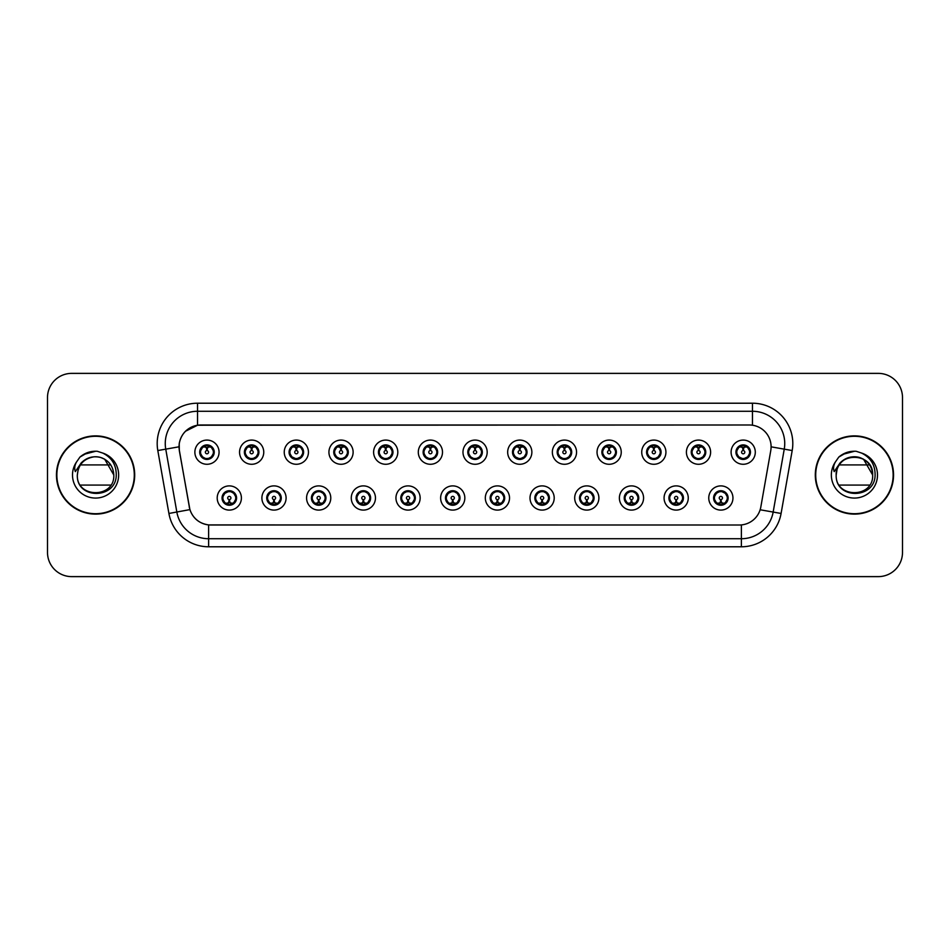 <?xml version="1.0" encoding="UTF-8"?>
<svg xmlns="http://www.w3.org/2000/svg" width="950" height="950" viewBox="0 0 950 950"><rect width="100%" height="100%" fill="white"/><g stroke="black" fill="none" stroke-linecap="round" stroke-linejoin="round"><path stroke-width="1.43" d="M286.092 497.99A12.101 12.101 0 0 1 273.992 510.091A12.101 12.101 0 0 1 261.891 497.99A12.101 12.101 0 0 1 273.992 485.889A12.101 12.101 0 0 1 286.092 497.99M266.736 497.99A7.256 7.256 0 0 0 273.992 505.246A7.256 7.256 0 0 0 281.259 497.99A7.256 7.256 0 0 0 273.992 490.734A7.256 7.256 0 0 0 266.736 497.99L269.551 502.669A6.448 6.448 0 0 1 269.551 493.311L266.808 497.99M330.778 497.99A12.101 12.101 0 0 1 318.678 510.091A12.101 12.101 0 0 1 306.577 497.99A12.101 12.101 0 0 1 318.678 485.889A12.101 12.101 0 0 1 330.778 497.99M311.422 497.99A7.256 7.256 0 0 0 318.678 505.246A7.256 7.256 0 0 0 325.945 497.99A7.256 7.256 0 0 0 318.678 490.734A7.256 7.256 0 0 0 311.422 497.99L314.236 502.669A6.448 6.448 0 0 1 314.236 493.311L311.493 497.99M375.464 497.99A12.101 12.101 0 0 1 363.363 510.091A12.101 12.101 0 0 1 351.262 497.99A12.101 12.101 0 0 1 363.363 485.889A12.101 12.101 0 0 1 375.464 497.99M356.108 497.99A7.256 7.256 0 0 0 363.363 505.246A7.256 7.256 0 0 0 370.631 497.99A7.256 7.256 0 0 0 363.363 490.734A7.256 7.256 0 0 0 356.108 497.99L358.922 502.669A6.448 6.448 0 0 1 358.922 493.311L356.179 497.99M420.149 497.99A12.101 12.101 0 0 1 408.049 510.091A12.101 12.101 0 0 1 395.948 497.99A12.101 12.101 0 0 1 408.049 485.889A12.101 12.101 0 0 1 420.149 497.99M400.793 497.99A7.256 7.256 0 0 0 408.049 505.246A7.256 7.256 0 0 0 415.316 497.99A7.256 7.256 0 0 0 408.049 490.734A7.256 7.256 0 0 0 400.793 497.99L403.608 502.669A6.448 6.448 0 0 1 403.608 493.311L400.864 497.99M464.835 497.99A12.101 12.101 0 0 1 452.734 510.091A12.101 12.101 0 0 1 440.634 497.99A12.101 12.101 0 0 1 452.734 485.889A12.101 12.101 0 0 1 464.835 497.99M445.479 497.99A7.256 7.256 0 0 0 452.734 505.246A7.256 7.256 0 0 0 460.002 497.99A7.256 7.256 0 0 0 452.734 490.734A7.256 7.256 0 0 0 445.479 497.99L448.293 502.669A6.448 6.448 0 0 1 448.293 493.311L445.55 497.99M509.521 497.99A12.101 12.101 0 0 1 497.42 510.091A12.101 12.101 0 0 1 485.319 497.99A12.101 12.101 0 0 1 497.42 485.889A12.101 12.101 0 0 1 509.521 497.99M490.164 497.99A7.256 7.256 0 0 0 497.42 505.246A7.256 7.256 0 0 0 504.688 497.99A7.256 7.256 0 0 0 497.42 490.734A7.256 7.256 0 0 0 490.164 497.99L492.979 502.669A6.448 6.448 0 0 1 492.979 493.311L490.236 497.99M554.206 497.99A12.101 12.101 0 0 1 542.106 510.091A12.101 12.101 0 0 1 530.005 497.99A12.101 12.101 0 0 1 542.106 485.889A12.101 12.101 0 0 1 554.206 497.99M534.85 497.99A7.256 7.256 0 0 0 542.106 505.246A7.256 7.256 0 0 0 549.373 497.99A7.256 7.256 0 0 0 542.106 490.734A7.256 7.256 0 0 0 534.85 497.99L537.664 502.669A6.448 6.448 0 0 1 537.664 493.311L534.921 497.99M598.892 497.99A12.101 12.101 0 0 1 586.791 510.091A12.101 12.101 0 0 1 574.691 497.99A12.101 12.101 0 0 1 586.791 485.889A12.101 12.101 0 0 1 598.892 497.99M579.536 497.99A7.256 7.256 0 0 0 586.791 505.246A7.256 7.256 0 0 0 594.059 497.99A7.256 7.256 0 0 0 586.791 490.734A7.256 7.256 0 0 0 579.536 497.99L582.35 502.669A6.448 6.448 0 0 1 582.35 493.311L579.607 497.99M643.578 497.99A12.101 12.101 0 0 1 631.477 510.091A12.101 12.101 0 0 1 619.376 497.99A12.101 12.101 0 0 1 631.477 485.889A12.101 12.101 0 0 1 643.578 497.99M624.221 497.99A7.256 7.256 0 0 0 631.477 505.246A7.256 7.256 0 0 0 638.744 497.99A7.256 7.256 0 0 0 631.477 490.734A7.256 7.256 0 0 0 624.221 497.99L627.036 502.669A6.448 6.448 0 0 1 627.036 493.311L624.293 497.99M688.263 497.99A12.101 12.101 0 0 1 676.163 510.091A12.101 12.101 0 0 1 664.074 497.99A12.101 12.101 0 0 1 676.163 485.889A12.101 12.101 0 0 1 688.263 497.99M668.907 497.99A7.256 7.256 0 0 0 676.163 505.246A7.256 7.256 0 0 0 683.43 497.99A7.256 7.256 0 0 0 676.163 490.734A7.256 7.256 0 0 0 668.907 497.99L671.721 502.669A6.448 6.448 0 0 1 671.721 493.311L668.978 497.99M732.949 497.99A12.101 12.101 0 0 1 720.848 510.091A12.101 12.101 0 0 1 708.759 497.99A12.101 12.101 0 0 1 720.848 485.889A12.101 12.101 0 0 1 732.949 497.99M713.592 497.99A7.256 7.256 0 0 0 720.848 505.246A7.256 7.256 0 0 0 728.116 497.99A7.256 7.256 0 0 0 720.848 490.734A7.256 7.256 0 0 0 713.592 497.99L716.407 502.669A6.448 6.448 0 0 1 716.407 493.311L713.664 497.99M241.407 497.99A12.101 12.101 0 0 1 229.306 510.091A12.101 12.101 0 0 1 217.206 497.99A12.101 12.101 0 0 1 229.306 485.889A12.101 12.101 0 0 1 241.407 497.99M222.051 497.99A7.256 7.256 0 0 0 229.306 505.246A7.256 7.256 0 0 0 236.574 497.99A7.256 7.256 0 0 0 229.306 490.734A7.256 7.256 0 0 0 222.051 497.99L224.865 502.669A6.448 6.448 0 0 1 224.865 493.311L222.11 497.99M263.756 452.176A12.101 12.101 0 0 1 251.655 464.277A12.101 12.101 0 0 1 239.554 452.176A12.101 12.101 0 0 1 251.655 440.076A12.101 12.101 0 0 1 263.756 452.176M244.388 452.176A7.256 7.256 0 0 0 251.655 459.432A7.256 7.256 0 0 0 258.911 452.176A7.256 7.256 0 0 0 251.655 444.909A7.256 7.256 0 0 0 244.388 452.176L247.214 456.855A6.448 6.448 0 0 1 247.214 447.486L244.459 452.188M308.441 452.176A12.101 12.101 0 0 1 296.341 464.277A12.101 12.101 0 0 1 284.24 452.176A12.101 12.101 0 0 1 296.341 440.076A12.101 12.101 0 0 1 308.441 452.176M289.073 452.176A7.256 7.256 0 0 0 296.341 459.432A7.256 7.256 0 0 0 303.596 452.176A7.256 7.256 0 0 0 296.341 444.909A7.256 7.256 0 0 0 289.073 452.176L291.899 456.855A6.448 6.448 0 0 1 291.899 447.486L289.144 452.188M353.127 452.176A12.101 12.101 0 0 1 341.026 464.277A12.101 12.101 0 0 1 328.926 452.176A12.101 12.101 0 0 1 341.026 440.076A12.101 12.101 0 0 1 353.127 452.176M333.759 452.176A7.256 7.256 0 0 0 341.026 459.432A7.256 7.256 0 0 0 348.282 452.176A7.256 7.256 0 0 0 341.026 444.909A7.256 7.256 0 0 0 333.759 452.176L336.585 456.855A6.448 6.448 0 0 1 336.585 447.486L333.83 452.188M397.812 452.176A12.101 12.101 0 0 1 385.712 464.277A12.101 12.101 0 0 1 373.611 452.176A12.101 12.101 0 0 1 385.712 440.076A12.101 12.101 0 0 1 397.812 452.176M378.444 452.176A7.256 7.256 0 0 0 385.712 459.432A7.256 7.256 0 0 0 392.968 452.176A7.256 7.256 0 0 0 385.712 444.909A7.256 7.256 0 0 0 378.444 452.176L381.271 456.855A6.448 6.448 0 0 1 381.271 447.486L378.516 452.188M442.498 452.176A12.101 12.101 0 0 1 430.397 464.277A12.101 12.101 0 0 1 418.297 452.176A12.101 12.101 0 0 1 430.397 440.076A12.101 12.101 0 0 1 442.498 452.176M423.13 452.176A7.256 7.256 0 0 0 430.397 459.432A7.256 7.256 0 0 0 437.653 452.176A7.256 7.256 0 0 0 430.397 444.909A7.256 7.256 0 0 0 423.13 452.176L425.956 456.855A6.448 6.448 0 0 1 425.956 447.486L423.201 452.188M487.184 452.176A12.101 12.101 0 0 1 475.083 464.277A12.101 12.101 0 0 1 462.983 452.176A12.101 12.101 0 0 1 475.083 440.076A12.101 12.101 0 0 1 487.184 452.176M467.816 452.176A7.256 7.256 0 0 0 475.083 459.432A7.256 7.256 0 0 0 482.339 452.176A7.256 7.256 0 0 0 475.083 444.909A7.256 7.256 0 0 0 467.816 452.176L470.642 456.855A6.448 6.448 0 0 1 470.642 447.486L467.887 452.188M531.869 452.176A12.101 12.101 0 0 1 519.769 464.277A12.101 12.101 0 0 1 507.668 452.176A12.101 12.101 0 0 1 519.769 440.076A12.101 12.101 0 0 1 531.869 452.176M512.501 452.176A7.256 7.256 0 0 0 519.769 459.432A7.256 7.256 0 0 0 527.024 452.176A7.256 7.256 0 0 0 519.769 444.909A7.256 7.256 0 0 0 512.501 452.176L515.327 456.855A6.448 6.448 0 0 1 515.327 447.486L512.572 452.188M576.555 452.176A12.101 12.101 0 0 1 564.454 464.277A12.101 12.101 0 0 1 552.354 452.176A12.101 12.101 0 0 1 564.454 440.076A12.101 12.101 0 0 1 576.555 452.176M557.199 452.176A7.256 7.256 0 0 0 564.454 459.432A7.256 7.256 0 0 0 571.71 452.176A7.256 7.256 0 0 0 564.454 444.909A7.256 7.256 0 0 0 557.199 452.176L560.013 456.855A6.448 6.448 0 0 1 560.025 447.486L557.258 452.188M621.241 452.176A12.101 12.101 0 0 1 609.14 464.277A12.101 12.101 0 0 1 597.039 452.176A12.101 12.101 0 0 1 609.14 440.076A12.101 12.101 0 0 1 621.241 452.176M601.884 452.176A7.256 7.256 0 0 0 609.14 459.432A7.256 7.256 0 0 0 616.396 452.176A7.256 7.256 0 0 0 609.14 444.909A7.256 7.256 0 0 0 601.884 452.176L604.699 456.855A6.448 6.448 0 0 1 604.711 447.486A6.448 6.448 0 0 0 602.68 452.176M665.926 452.176A12.101 12.101 0 0 1 653.826 464.277A12.101 12.101 0 0 1 641.725 452.176A12.101 12.101 0 0 1 653.826 440.076A12.101 12.101 0 0 1 665.926 452.176M646.57 452.176A7.256 7.256 0 0 0 653.826 459.432A7.256 7.256 0 0 0 661.081 452.176A7.256 7.256 0 0 0 653.826 444.909A7.256 7.256 0 0 0 646.57 452.176L649.384 456.855A6.448 6.448 0 0 1 649.396 447.486L646.629 452.188M710.612 452.176A12.101 12.101 0 0 1 698.511 464.277A12.101 12.101 0 0 1 686.411 452.176A12.101 12.101 0 0 1 698.511 440.076A12.101 12.101 0 0 1 710.612 452.176M691.256 452.176A7.256 7.256 0 0 0 698.511 459.432A7.256 7.256 0 0 0 705.767 452.176A7.256 7.256 0 0 0 698.511 444.909A7.256 7.256 0 0 0 691.256 452.176L694.07 456.855A6.448 6.448 0 0 1 694.082 447.486L691.315 452.188M755.297 452.176A12.101 12.101 0 0 1 743.197 464.277A12.101 12.101 0 0 1 731.096 452.176A12.101 12.101 0 0 1 743.197 440.076A12.101 12.101 0 0 1 755.297 452.176M735.941 452.176A7.256 7.256 0 0 0 743.197 459.432A7.256 7.256 0 0 0 750.453 452.176A7.256 7.256 0 0 0 743.197 444.909A7.256 7.256 0 0 0 735.941 452.176L738.756 456.855A6.448 6.448 0 0 1 738.768 447.486L736.001 452.188M219.07 452.176A12.101 12.101 0 0 1 206.969 464.277A12.101 12.101 0 0 1 194.869 452.176A12.101 12.101 0 0 1 206.969 440.076A12.101 12.101 0 0 1 219.07 452.176M199.702 452.176A7.256 7.256 0 0 0 206.969 459.432A7.256 7.256 0 0 0 214.225 452.176A7.256 7.256 0 0 0 206.969 444.909A7.256 7.256 0 0 0 199.702 452.176L202.528 456.855A6.448 6.448 0 0 1 202.528 447.486L199.773 452.188M179.384 450.549A21.779 21.779 0 0 1 200.83 424.994L749.324 424.994A21.779 21.779 0 0 1 770.771 450.549L760.819 507.015A21.779 21.779 0 0 1 739.373 525.006L210.793 525.006A21.779 21.779 0 0 1 189.347 507.015L179.384 450.549M56.454 475A39.116 39.116 0 0 0 95.57 514.116A39.116 39.116 0 0 0 134.698 475A39.116 39.116 0 0 0 95.57 435.884A39.116 39.116 0 0 0 56.454 475M815.302 475A39.116 39.116 0 0 0 854.43 514.116A39.116 39.116 0 0 0 893.546 475A39.116 39.116 0 0 0 854.43 435.884A39.116 39.116 0 0 0 815.302 475M739.29 525.006L208.62 524.911C199.369 523.592 193.135 518.546 189.929 509.758L179.312 450.549L179.217 443.543C181.308 433.449 187.411 427.346 197.529 425.232L749.241 424.994M185.476 431.253L197.529 425.232L197.529 411.279L752.471 411.279A32.264 32.264 0 0 1 784.249 449.148L773.158 512.062A32.264 32.264 0 0 1 741.38 538.721L208.62 538.721A32.264 32.264 0 0 1 176.842 512.062L165.751 449.148A32.264 32.264 0 0 1 197.529 411.279L197.529 403.216L752.471 403.216L752.471 425.22M210.71 525.006L208.62 524.911L208.62 546.784A40.328 40.328 0 0 1 168.91 513.463L157.807 450.549A40.328 40.328 0 0 1 197.529 403.216M168.91 513.463L189.893 509.616M189.394 507.692L189.264 507.015M178.98 446.809L165.751 449.148A32.264 32.264 0 0 1 165.264 443.543M902.5 397.563A24.201 24.201 0 0 0 878.299 373.374L71.701 373.374A24.201 24.201 0 0 0 47.5 397.563L47.5 552.437A24.201 24.201 0 0 0 71.701 576.626L878.299 576.626A24.201 24.201 0 0 0 902.5 552.437L902.5 397.563L902.5 552.437M47.5 397.563L47.5 552.437M878.299 373.374L71.701 373.374M71.701 576.626L878.299 576.626M206.221 447.248L206.898 450.561A1.615 1.615 180 0 0 205.354 452.212A1.615 1.615 180 0 0 206.969 453.791A1.615 1.615 180 0 0 208.572 452.212A1.615 1.615 180 0 0 207.041 450.561L207.706 447.248M210.473 446.761L207.171 447.497M213.417 452.176A6.448 6.448 0 0 1 211.411 456.855L214.154 452.176L211.411 447.497A6.448 6.448 0 0 1 213.417 452.176M208.608 445.93A6.448 6.448 0 0 1 208.656 445.942L208.988 445.206M204.274 446.31L206.661 445.122M207.243 445.728L209.653 446.31M208.216 445.027L207.646 445.752L211.411 447.497C214.059 450.621 214.059 453.732 211.411 456.855L208.656 458.399L208.988 459.147M208.216 459.325L207.872 458.565L208.656 458.399M207.872 458.565L208.002 459.361L207.872 458.565M209.665 458.031C207.634 458.696 205.829 458.696 204.274 458.031M205.723 459.325L206.281 458.589L204.939 459.147M205.723 445.027L206.055 445.787L202.528 447.497C199.868 450.609 199.868 453.732 202.528 456.855L205.271 458.399M206.055 445.787L205.924 444.992L206.055 445.787M206.756 447.497L203.454 446.761M230.054 502.918L229.377 499.593A1.615 1.615 -0 0 0 230.921 497.954A1.615 1.615 -0 0 0 229.306 496.375A1.615 1.615 -0 0 0 227.703 497.954A1.615 1.615 -0 0 0 229.235 499.593L228.57 502.918M225.803 503.405L229.104 502.657M230.553 505.139L230.221 504.379L233.748 502.669C236.408 499.558 236.408 496.434 233.748 493.311A6.448 6.448 0 0 1 233.748 502.681L236.502 497.978L233.748 493.311L231.004 491.767L231.337 491.019M227.667 504.224A6.448 6.448 0 0 1 227.608 504.213L227.276 504.961M232.002 503.856L229.615 505.032M229.033 504.438L226.623 503.856M228.059 505.139L228.629 504.402M228.059 490.841L228.404 491.601L224.865 493.311C222.217 496.423 222.217 499.546 224.865 502.669L228.618 504.402M228.618 491.577L228.273 490.806L228.629 491.566M226.611 492.124C228.641 491.471 230.446 491.471 232.002 492.124M230.553 490.841L229.995 491.577L230.351 490.806M231.004 491.767L229.995 491.577L230.339 490.806M230.339 505.174L230.221 504.379L230.351 505.174M229.508 502.657L232.809 503.405M250.907 447.248L251.584 450.561A1.615 1.615 180 0 0 250.04 452.212A1.615 1.615 180 0 0 251.655 453.791A1.615 1.615 180 0 0 253.258 452.212A1.615 1.615 180 0 0 251.726 450.561L252.391 447.248M255.158 446.761L251.857 447.497M258.103 452.176A6.448 6.448 0 0 1 256.096 456.855L258.839 452.176L256.096 447.497A6.448 6.448 0 0 1 258.103 452.176M253.294 445.93A6.448 6.448 0 0 1 253.341 445.942L253.674 445.206M248.959 446.31L251.346 445.122M251.928 445.728L254.339 446.31M252.902 445.027L252.332 445.752L256.096 447.497C258.744 450.621 258.744 453.732 256.096 456.855L253.341 458.399L253.674 459.147M252.902 459.325L252.558 458.565L253.341 458.399M252.558 458.565L252.688 459.361L252.558 458.565M254.351 458.031C252.32 458.696 250.515 458.696 248.959 458.031M250.408 459.325L250.966 458.589L249.624 459.147M250.408 445.027L250.741 445.787L247.214 447.497C244.554 450.609 244.554 453.732 247.214 456.855L249.957 458.399M250.741 445.787L250.61 444.992L250.741 445.787M251.441 447.497A4.679 4.679 0 0 1 251.453 447.497L248.14 446.761M295.592 447.248L296.269 450.561A1.615 1.615 180 0 0 294.726 452.212A1.615 1.615 180 0 0 296.341 453.791A1.615 1.615 180 0 0 297.944 452.212A1.615 1.615 180 0 0 296.412 450.561L297.077 447.248M299.844 446.761L296.554 447.343A4.845 4.845 0 0 0 296.543 447.343L296.543 447.497M302.789 452.176A6.448 6.448 0 0 1 300.782 456.855L303.525 452.176L300.782 447.497A6.448 6.448 0 0 1 302.789 452.176M297.979 445.93A6.448 6.448 0 0 1 298.027 445.942L298.359 445.206M293.645 446.31L296.032 445.122M296.614 445.728L299.024 446.31M297.587 445.027L297.017 445.752M297.587 459.325L297.243 458.565L300.782 456.855C303.43 453.732 303.43 450.621 300.782 447.497L297.029 445.752M297.029 458.589L297.374 459.361L297.017 458.589M299.036 458.031C297.006 458.696 295.201 458.696 293.645 458.031M295.094 459.325L295.652 458.589L295.296 459.361M295.094 445.027L295.426 445.787L291.899 447.497C289.239 450.609 289.239 453.732 291.899 456.855L295.652 458.589L295.308 459.361M295.308 444.992L295.426 445.787L295.296 444.992M296.139 447.497L292.826 446.761M340.278 447.248L340.955 450.561A1.615 1.615 180 0 0 339.411 452.212A1.615 1.615 180 0 0 341.026 453.791A1.615 1.615 180 0 0 342.629 452.212A1.615 1.615 180 0 0 341.098 450.561L341.762 447.248M344.529 446.761L341.228 447.497M347.474 452.176A6.448 6.448 0 0 1 345.468 456.855L348.211 452.176L345.468 447.497A6.448 6.448 0 0 1 347.474 452.176M342.665 445.93A6.448 6.448 0 0 1 342.713 445.942L343.045 445.206M338.331 446.31L340.718 445.122M341.299 445.728L343.71 446.31M342.273 445.027L341.703 445.752L345.468 447.497C348.116 450.621 348.116 453.732 345.468 456.855L342.713 458.399L343.045 459.147M342.273 459.325L341.929 458.565L342.713 458.399M341.929 458.565L342.059 459.361L341.929 458.565M343.722 458.031C341.691 458.696 339.886 458.696 338.331 458.031M339.779 459.325L340.338 458.589L338.996 459.147M339.779 445.027L340.112 445.787L336.585 447.497C333.925 450.609 333.925 453.732 336.585 456.855L339.328 458.399M340.112 445.787L339.981 444.992L340.112 445.787M340.824 447.497L337.511 446.761M384.964 447.248L385.641 450.561A1.615 1.615 180 0 0 384.097 452.212A1.615 1.615 180 0 0 385.712 453.791A1.615 1.615 180 0 0 387.315 452.212A1.615 1.615 180 0 0 385.783 450.561L386.448 447.248M389.215 446.761L385.914 447.497M392.16 452.176A6.448 6.448 0 0 1 390.153 456.855L392.896 452.176L390.153 447.497A6.448 6.448 0 0 1 392.16 452.176M387.351 445.93A6.448 6.448 0 0 1 387.398 445.942L387.731 445.206M383.016 446.31L385.403 445.122M385.985 445.728L388.396 446.31M386.959 445.027L386.389 445.752L390.153 447.497C392.801 450.621 392.801 453.732 390.153 456.855L387.398 458.399L387.731 459.147M386.959 459.325L386.614 458.565L387.398 458.399M386.614 458.565L386.745 459.361L386.614 458.565M388.407 458.031C386.377 458.696 384.572 458.696 383.016 458.031M384.465 459.325L385.023 458.589L383.681 459.147M384.465 445.027L384.798 445.787L381.271 447.497C378.611 450.609 378.611 453.732 381.271 456.855L384.014 458.399M384.798 445.787L384.667 444.992L384.798 445.787M385.51 447.497L382.197 446.761M274.74 502.918L274.063 499.593A1.615 1.615 -0 0 0 275.607 497.954A1.615 1.615 -0 0 0 273.992 496.375A1.615 1.615 -0 0 0 272.389 497.954A1.615 1.615 -0 0 0 273.921 499.593L273.256 502.918M270.489 503.405L273.79 502.657M275.239 505.139L274.906 504.379L278.433 502.669C281.093 499.558 281.093 496.434 278.433 493.311A6.448 6.448 0 0 1 278.433 502.681L281.188 497.978L278.433 493.311L275.69 491.767L276.022 491.019M272.353 504.224A6.448 6.448 0 0 1 272.294 504.213L271.961 504.961M276.688 503.856L274.301 505.032M273.719 504.438L271.308 503.856M272.745 505.139L273.315 504.402L269.551 502.669C266.902 499.546 266.902 496.423 269.551 493.311L272.294 491.767L271.961 491.019M272.745 490.841L273.089 491.601L272.294 491.767M273.089 491.601L272.959 490.806L273.089 491.601M271.296 492.124C273.327 491.471 275.132 491.471 276.688 492.124M275.239 490.841L274.681 491.577L275.037 490.806L274.681 491.566L275.69 491.767M274.906 504.379L275.037 505.174L274.906 504.379M274.194 502.657L277.495 503.405M319.426 502.918L318.749 499.593A1.615 1.615 -0 0 0 320.293 497.954A1.615 1.615 -0 0 0 318.678 496.375A1.615 1.615 -0 0 0 317.074 497.954A1.615 1.615 -0 0 0 318.606 499.593L317.941 502.918M315.174 503.405L318.476 502.657M319.924 505.139L319.592 504.379L323.119 502.669C325.779 499.558 325.779 496.434 323.119 493.311A6.448 6.448 0 0 1 323.119 502.681L325.874 497.978L323.119 493.311L320.376 491.767L320.708 491.019M317.039 504.224A6.448 6.448 0 0 1 316.979 504.213L316.647 504.961M321.373 503.856L318.986 505.032M318.404 504.438L315.994 503.856M317.431 505.139L318.001 504.402L314.236 502.669C311.588 499.546 311.588 496.423 314.236 493.311L316.979 491.767L316.647 491.019M317.431 490.841L317.775 491.601L316.979 491.767M317.775 491.601L317.644 490.806L317.775 491.601M315.982 492.124C318.012 491.471 319.817 491.471 321.373 492.124M319.924 490.841L319.366 491.577L319.723 490.806L319.366 491.566L320.376 491.767M319.592 504.379L319.723 505.174L319.592 504.379M318.879 502.657L322.192 503.405M364.111 502.918L363.434 499.593A1.615 1.615 -0 0 0 364.978 497.954A1.615 1.615 -0 0 0 363.363 496.375A1.615 1.615 -0 0 0 361.76 497.954A1.615 1.615 -0 0 0 363.292 499.593L362.627 502.918M359.86 503.405L363.161 502.657M364.61 505.139L364.277 504.379L367.804 502.669C370.464 499.558 370.464 496.434 367.804 493.311A6.448 6.448 0 0 1 367.804 502.681L370.559 497.978L367.804 493.311L365.061 491.767L365.394 491.019M361.724 504.224A6.448 6.448 0 0 1 361.677 504.213L361.344 504.961M366.059 503.856L363.672 505.032M363.09 504.438L360.679 503.856M362.116 505.139L362.686 504.402L358.922 502.669C356.274 499.546 356.274 496.423 358.922 493.311L361.677 491.767L361.344 491.019M362.116 490.841L362.461 491.601L361.677 491.767M362.461 491.601L362.33 490.806L362.461 491.601M360.668 492.124C362.698 491.471 364.503 491.471 366.059 492.124M364.61 490.841L364.052 491.577L364.408 490.806L364.052 491.566L365.061 491.767M364.277 504.379L364.408 505.174L364.277 504.379M363.565 502.657L366.878 503.405M134.294 475A38.712 38.712 0 0 0 95.57 436.287A38.712 38.712 0 0 0 56.858 475A38.712 38.712 0 0 0 95.57 513.712A38.712 38.712 0 0 0 134.294 475M102.006 457.936L104.69 459.206L113.81 475L104.69 459.206L100.748 457.508L104.69 459.206L113.81 475C114.926 498.524 76.226 498.524 77.342 475L78.185 469.514L77.318 475C76.321 499.771 116.375 499.32 116.244 475C116.316 464.942 111.827 457.639 102.778 453.079L97.327 451.286C90.749 450.894 84.954 452.829 79.942 457.081L76.653 461.795C74.646 465.179 74.207 468.457 75.335 471.639L81.201 462.935C86.676 457.461 93.195 455.656 100.748 457.508L104.69 459.206L113.81 475C114.926 498.524 76.226 498.524 77.342 475L78.185 469.514L77.342 475C78.244 464.633 83.79 458.577 94.002 456.831M113.81 475L104.69 459.206L100.748 457.508L104.69 459.206L113.81 475L104.69 459.206L100.748 457.508L104.69 459.206L113.81 475C113.24 466.236 108.882 460.418 100.748 457.508A18.24 18.24 0 0 0 78.185 469.514L77.342 475M80.382 464.918L110.77 464.918M110.77 485.082L80.382 485.082M79.99 457.045L83.683 454.409L95.76 451.226L83.683 454.409L79.99 457.045L83.683 454.409L95.76 451.226L83.683 454.409L79.99 457.045L83.683 454.409L95.76 451.226L83.683 454.409L79.99 457.045L83.683 454.409L95.76 451.226L83.683 454.409L79.99 457.045L87.768 452.532M88.516 452.295L93.516 451.309M893.143 475A38.712 38.712 0 0 0 854.43 436.287A38.712 38.712 0 0 0 815.706 475A38.712 38.712 0 0 0 854.43 513.712A38.712 38.712 0 0 0 893.143 475M837.033 469.514A18.24 18.24 0 0 1 859.596 457.508L863.538 459.206L872.658 475C873.774 498.524 835.074 498.524 836.19 475C835.074 451.476 873.774 451.476 872.658 475C873.774 498.524 835.074 498.524 836.19 475C835.074 451.476 873.774 451.476 872.658 475C873.774 498.524 835.074 498.524 836.19 475C835.074 451.476 873.774 451.476 872.658 475L863.538 459.206L859.596 457.508C867.742 460.418 872.088 466.236 872.658 475C873.774 451.476 835.074 451.476 836.19 475L837.033 469.514L836.166 475C835.074 451.476 873.774 451.476 872.658 475C873.774 451.476 835.074 451.476 836.19 475C835.169 499.771 875.235 499.32 875.092 475C875.176 464.942 870.687 457.639 861.626 453.079L856.188 451.286C849.609 450.894 843.814 452.829 838.791 457.081L835.501 461.795C833.494 465.179 833.055 468.457 834.183 471.639L840.061 462.935C845.536 457.461 852.043 455.656 859.596 457.508A18.24 18.24 0 0 0 837.033 469.514L836.19 475M839.23 464.918L869.618 464.918M869.618 485.082L839.23 485.082M848.979 457.603L852.851 456.831M838.838 457.045L842.531 454.409L854.608 451.226L842.531 454.409L838.838 457.045L842.531 454.409L854.608 451.226L842.531 454.409L838.838 457.045L842.531 454.409L854.608 451.226L842.531 454.409L838.838 457.045L842.531 454.409L854.608 451.226L842.531 454.409L838.838 457.045L846.628 452.532M847.364 452.295L852.376 451.309M429.649 447.248L430.326 450.561A1.615 1.615 180 0 0 428.782 452.212A1.615 1.615 180 0 0 430.397 453.791A1.615 1.615 180 0 0 432.001 452.212A1.615 1.615 180 0 0 430.469 450.561L431.134 447.248M433.901 446.761L430.599 447.497M436.846 452.176A6.448 6.448 0 0 1 434.839 456.855L437.582 452.176L434.839 447.497A6.448 6.448 0 0 1 436.846 452.176M432.036 445.93A6.448 6.448 0 0 1 432.096 445.942L432.428 445.206M427.702 446.31L430.089 445.122M430.671 445.728L433.081 446.31M431.644 445.027L431.074 445.752L434.839 447.497C437.487 450.621 437.487 453.732 434.839 456.855L432.096 458.399L432.428 459.147M431.644 459.325L431.3 458.565L432.096 458.399M431.3 458.565L431.431 459.361L431.3 458.565M433.093 458.031C431.062 458.696 429.258 458.696 427.702 458.031M429.151 459.325L429.709 458.589L428.367 459.147M429.151 445.027L429.483 445.787L425.956 447.497C423.296 450.609 423.296 453.732 425.956 456.855L428.699 458.399M429.483 445.787L429.353 444.992L429.483 445.787M430.196 447.497L426.883 446.761M474.335 447.248L475.012 450.561A1.615 1.615 180 0 0 473.468 452.212A1.615 1.615 180 0 0 475.083 453.791A1.615 1.615 180 0 0 476.686 452.212A1.615 1.615 180 0 0 475.154 450.561L475.819 447.248M478.586 446.761L475.285 447.497M481.531 452.176A6.448 6.448 0 0 1 479.524 456.855L482.267 452.176L479.524 447.497A6.448 6.448 0 0 1 481.531 452.176M476.722 445.93A6.448 6.448 0 0 1 476.781 445.942L477.114 445.206M472.387 446.31L474.774 445.122M475.356 445.728L477.767 446.31M476.33 445.027L475.76 445.752L479.524 447.497C482.173 450.621 482.173 453.732 479.524 456.855L476.781 458.399L477.114 459.147M476.33 459.325L475.986 458.565L476.781 458.399M475.986 458.565L476.116 459.361L475.986 458.565M477.779 458.031C475.748 458.696 473.943 458.696 472.387 458.031M473.836 459.325L474.394 458.589L473.053 459.147M473.836 445.027L474.169 445.787L470.642 447.497C467.982 450.609 467.982 453.732 470.642 456.855L473.385 458.399M474.169 445.787L474.038 444.992L474.169 445.787M474.881 447.497L471.58 446.761M519.021 447.248L519.697 450.561A1.615 1.615 180 0 0 518.154 452.212A1.615 1.615 180 0 0 519.769 453.791A1.615 1.615 180 0 0 521.372 452.212A1.615 1.615 180 0 0 519.84 450.561L520.505 447.248M523.272 446.761L519.971 447.497M526.217 452.176A6.448 6.448 0 0 1 524.21 456.855L526.965 452.176L524.21 447.497A6.448 6.448 0 0 1 526.217 452.176M521.408 445.93A6.448 6.448 0 0 1 521.467 445.942L521.799 445.206M517.073 446.31L519.46 445.122M520.042 445.728L522.452 446.31M521.016 445.027L520.446 445.752M521.016 459.325L520.671 458.565L524.21 456.855C526.858 453.732 526.858 450.621 524.21 447.497L520.457 445.752M520.457 458.589L520.802 459.361L520.446 458.589M522.464 458.031C520.434 458.696 518.629 458.696 517.073 458.031M518.522 459.325L519.08 458.589L518.724 459.361M518.522 445.027L518.854 445.787L515.327 447.497C512.668 450.609 512.668 453.732 515.327 456.855L519.08 458.589L518.736 459.361M518.736 444.992L518.854 445.787L518.724 444.992M519.567 447.497L516.266 446.761M408.797 502.918L408.12 499.593A1.615 1.615 -0 0 0 409.664 497.954A1.615 1.615 -0 0 0 408.049 496.375A1.615 1.615 -0 0 0 406.446 497.954A1.615 1.615 -0 0 0 407.978 499.593L407.312 502.918M404.546 503.405L407.847 502.657M409.296 505.139L408.963 504.379L412.49 502.669C415.15 499.558 415.15 496.434 412.49 493.311A6.448 6.448 0 0 1 412.49 502.681L415.245 497.978L412.49 493.311L409.747 491.767L410.079 491.019M406.41 504.224A6.448 6.448 0 0 1 406.363 504.213L406.03 504.961M410.744 503.856L408.358 505.032M407.776 504.438L405.365 503.856M406.802 505.139L407.372 504.402L403.608 502.669C400.959 499.546 400.959 496.423 403.608 493.311L406.363 491.767L406.03 491.019M406.802 490.841L407.146 491.601L406.363 491.767M407.146 491.601L407.016 490.806L407.146 491.601M405.353 492.124C407.384 491.471 409.189 491.471 410.744 492.124M409.296 490.841L408.738 491.577L409.094 490.806L408.738 491.566L409.747 491.767M408.963 504.379L409.094 505.174L408.963 504.379M408.251 502.657L411.564 503.405M453.483 502.918L452.806 499.593A1.615 1.615 -0 0 0 454.349 497.954A1.615 1.615 -0 0 0 452.734 496.375A1.615 1.615 -0 0 0 451.131 497.954A1.615 1.615 -0 0 0 452.663 499.593L451.998 502.918M449.231 503.405L452.521 502.823A4.845 4.845 0 0 0 452.532 502.823L452.532 502.657M453.981 505.139L453.649 504.379L457.176 502.669C459.836 499.558 459.836 496.434 457.176 493.311A6.448 6.448 0 0 1 457.176 502.681L459.931 497.978L457.176 493.311L454.433 491.767L454.765 491.019M451.488 505.139L451.832 504.379L451.048 504.213A6.448 6.448 0 0 1 451.048 504.213L450.716 504.961M455.43 503.856L453.043 505.032M452.461 504.438L450.051 503.856M452.046 504.402L451.701 505.174L452.058 504.402M451.488 490.841L451.832 491.601L448.293 493.311C445.645 496.423 445.645 499.546 448.293 502.669L451.048 504.213M452.046 491.577L451.701 490.806L452.058 491.566M450.039 492.124C452.069 491.471 453.874 491.471 455.43 492.124M453.981 490.841L453.423 491.577L453.779 490.806M454.433 491.767L453.423 491.577L453.767 490.806M453.767 505.174L453.649 504.379L453.779 505.174M452.936 502.657L456.249 503.405M498.168 502.918L497.491 499.593A1.615 1.615 -0 0 0 499.035 497.954A1.615 1.615 -0 0 0 497.42 496.375A1.615 1.615 -0 0 0 495.817 497.954A1.615 1.615 -0 0 0 497.349 499.593L496.684 502.918M493.917 503.405L497.218 502.657M498.667 505.139L498.334 504.379L501.861 502.669C504.521 499.558 504.521 496.434 501.861 493.311A6.448 6.448 0 0 1 501.861 502.681L504.616 497.978L501.861 493.311L499.118 491.767L499.451 491.019M495.781 504.224A6.448 6.448 0 0 1 495.734 504.213L495.401 504.961M500.116 503.856L497.729 505.032M497.147 504.438L494.736 503.856M496.173 505.139L496.743 504.402L492.979 502.669C490.331 499.546 490.331 496.423 492.979 493.311L495.734 491.767L495.401 491.019M496.173 490.841L496.517 491.601L495.734 491.767M496.517 491.601L496.387 490.806L496.517 491.601M494.724 492.124C496.755 491.471 498.56 491.471 500.116 492.124M498.667 490.841L498.109 491.577L498.465 490.806L498.109 491.566L499.118 491.767M498.334 504.379L498.465 505.174L498.334 504.379M497.634 502.657A4.679 4.679 0 0 1 497.622 502.657L500.935 503.405M563.706 447.248L564.383 450.561A1.615 1.615 180 0 0 562.839 452.212A1.615 1.615 180 0 0 564.454 453.791A1.615 1.615 180 0 0 566.058 452.212A1.615 1.615 180 0 0 564.526 450.561L565.191 447.248M567.957 446.761L564.656 447.497M570.903 452.176A6.448 6.448 0 0 1 568.896 456.855L571.651 452.176L568.896 447.497A6.448 6.448 0 0 1 570.903 452.176M566.093 445.93A6.448 6.448 0 0 1 566.153 445.942L566.485 445.206M561.759 446.31L564.146 445.122M564.739 445.728L567.138 446.31M565.701 445.027L565.131 445.752L568.896 447.497C571.544 450.621 571.544 453.732 568.896 456.855L566.153 458.399L566.485 459.147M565.701 459.325L565.357 458.565L566.153 458.399M565.357 458.565L565.487 459.361L565.357 458.565M567.15 458.031C565.119 458.696 563.314 458.696 561.759 458.031M563.207 459.325L563.766 458.589L562.424 459.147M563.207 445.027L563.54 445.787L560.013 447.497C557.353 450.609 557.353 453.732 560.013 456.855L562.756 458.399M563.54 445.787L563.409 444.992L563.54 445.787M564.253 447.497L560.951 446.761M608.392 447.248L609.069 450.561A1.615 1.615 180 0 0 607.525 452.212A1.615 1.615 180 0 0 609.14 453.791A1.615 1.615 180 0 0 610.743 452.212A1.615 1.615 180 0 0 609.211 450.561L609.876 447.248M612.643 446.761L609.342 447.497M615.588 452.176A6.448 6.448 0 0 1 613.581 456.855L616.336 452.176L613.581 447.497A6.448 6.448 0 0 1 615.588 452.176M610.779 445.93A6.448 6.448 0 0 1 610.838 445.942L611.171 445.206M606.444 446.31L608.831 445.122M609.425 445.728L611.824 446.31M610.387 445.027L609.817 445.752L613.581 447.497C616.229 450.621 616.229 453.732 613.581 456.855L610.838 458.399L611.171 459.147M610.387 459.325L610.043 458.565L610.838 458.399M610.043 458.565L610.173 459.361L610.043 458.565M611.836 458.031C609.805 458.696 608 458.696 606.444 458.031M607.893 459.325L608.451 458.589L607.109 459.147M607.893 445.027L608.226 445.787L604.699 447.497C602.039 450.609 602.039 453.732 604.699 456.855L607.442 458.399M608.226 445.787L608.095 444.992L608.226 445.787M604.699 447.497L601.944 452.188M608.938 447.497L605.637 446.761M653.078 447.248L653.754 450.561A1.615 1.615 180 0 0 652.211 452.212A1.615 1.615 180 0 0 653.826 453.791A1.615 1.615 180 0 0 655.429 452.212A1.615 1.615 180 0 0 653.897 450.561L654.562 447.248M657.329 446.761L654.028 447.497M660.274 452.176A6.448 6.448 0 0 1 658.267 456.855L661.022 452.176L658.267 447.497A6.448 6.448 0 0 1 660.274 452.176M655.464 445.93A6.448 6.448 0 0 1 655.524 445.942L655.856 445.206M651.13 446.31L653.517 445.122M654.111 445.728L656.509 446.31M655.072 445.027L654.502 445.752L658.267 447.497C660.915 450.621 660.915 453.732 658.267 456.855L655.524 458.399L655.856 459.147M655.072 459.325L654.728 458.565L655.524 458.399M654.728 458.565L654.859 459.361L654.728 458.565M656.521 458.031C654.491 458.696 652.686 458.696 651.13 458.031M652.579 459.325L653.137 458.589L651.795 459.147M652.579 445.027L652.911 445.787L649.384 447.497C646.724 450.609 646.724 453.732 649.384 456.855L652.127 458.399M652.911 445.787L652.781 444.992L652.911 445.787M653.624 447.497L650.322 446.761M697.763 447.248L698.44 450.561A1.615 1.615 180 0 0 696.896 452.212A1.615 1.615 180 0 0 698.511 453.791A1.615 1.615 180 0 0 700.126 452.212A1.615 1.615 180 0 0 698.582 450.561L699.248 447.248M702.014 446.761L698.713 447.497M704.959 452.176A6.448 6.448 0 0 1 702.953 456.855L705.707 452.176L702.953 447.497A6.448 6.448 0 0 1 704.959 452.176M700.15 445.93A6.448 6.448 0 0 1 700.209 445.942L700.542 445.206M695.816 446.31L698.203 445.122M698.796 445.728L701.195 446.31M699.758 445.027L699.188 445.752L702.953 447.497C705.601 450.621 705.601 453.732 702.953 456.855L700.209 458.399L700.542 459.147M699.758 459.325L699.414 458.565L700.209 458.399M699.414 458.565L699.544 459.361L699.414 458.565M701.207 458.031C699.176 458.696 697.371 458.696 695.816 458.031M697.264 459.325L697.822 458.589L696.481 459.147M697.264 445.027L697.597 445.787L694.07 447.497C691.41 450.609 691.41 453.732 694.07 456.855L696.813 458.399M697.597 445.787L697.466 444.992L697.597 445.787M698.309 447.497L695.008 446.761M742.449 447.248L743.126 450.561A1.615 1.615 180 0 0 741.582 452.212A1.615 1.615 180 0 0 743.197 453.791A1.615 1.615 180 0 0 744.812 452.212A1.615 1.615 180 0 0 743.268 450.561L743.933 447.248M746.7 446.761L743.399 447.497M749.645 452.176A6.448 6.448 0 0 1 747.638 456.855L750.393 452.176L747.638 447.497A6.448 6.448 0 0 1 749.645 452.176M744.847 445.93A6.448 6.448 0 0 1 744.895 445.942L745.227 445.206M740.501 446.31L742.888 445.122M743.482 445.728L745.881 446.31M744.444 445.027L743.886 445.752L744.242 444.992M744.444 459.325L744.099 458.565L747.638 456.855C750.286 453.732 750.286 450.621 747.638 447.497L743.886 445.752M743.886 458.589L744.242 459.361M745.893 458.031C743.862 458.696 742.069 458.696 740.501 458.031M741.95 459.325L742.508 458.589L742.152 459.361M741.95 445.027L742.283 445.787L738.756 447.497C736.096 450.609 736.096 453.732 738.756 456.855L742.508 458.589L742.164 459.361M742.164 444.992L742.283 445.787L742.152 444.992M742.995 447.497L739.694 446.761M542.854 502.918L542.177 499.593A1.615 1.615 -0 0 0 543.721 497.954A1.615 1.615 -0 0 0 542.106 496.375A1.615 1.615 -0 0 0 540.503 497.954A1.615 1.615 -0 0 0 542.034 499.593L541.369 502.918M538.602 503.405L541.904 502.657M543.352 505.139L543.02 504.379L546.547 502.669C549.207 499.558 549.207 496.434 546.547 493.311A6.448 6.448 0 0 1 546.547 502.681L549.302 497.978L546.547 493.311L543.804 491.767L544.136 491.019M540.467 504.224A6.448 6.448 0 0 1 540.419 504.213L540.087 504.961M544.801 503.856L542.414 505.032M541.832 504.438L539.422 503.856M540.859 505.139L541.429 504.402L537.664 502.669C535.016 499.546 535.016 496.423 537.664 493.311L540.419 491.767L540.087 491.019M540.859 490.841L541.203 491.601L540.419 491.767M541.203 491.601L541.072 490.806L541.203 491.601M539.41 492.124C541.441 491.471 543.246 491.471 544.801 492.124M543.352 490.841L542.794 491.577L543.151 490.806L542.794 491.566L543.804 491.767M543.02 504.379L543.151 505.174L543.02 504.379M542.319 502.657L545.621 503.405M587.539 502.918L586.862 499.593A1.615 1.615 -0 0 0 588.406 497.954A1.615 1.615 -0 0 0 586.791 496.375A1.615 1.615 -0 0 0 585.188 497.954A1.615 1.615 -0 0 0 586.72 499.593L586.055 502.918M583.288 503.405L586.589 502.657M588.038 505.139L587.706 504.379L591.232 502.669C593.893 499.558 593.893 496.434 591.232 493.311A6.448 6.448 0 0 1 591.232 502.681L593.987 497.978L591.232 493.311L588.489 491.767L588.822 491.019M585.153 504.224A6.448 6.448 0 0 1 585.105 504.213L584.773 504.961M589.487 503.856L587.1 505.032M586.518 504.438L584.107 503.856M585.544 505.139L586.114 504.402L582.35 502.669C579.702 499.546 579.702 496.423 582.35 493.311L585.105 491.767L584.773 491.019M585.544 490.841L585.889 491.601L585.105 491.767M585.889 491.601L585.758 490.806L585.889 491.601M584.096 492.124C586.126 491.471 587.931 491.471 589.487 492.124M588.038 490.841L587.48 491.577L587.836 490.806L587.48 491.566L588.489 491.767M587.706 504.379L587.836 505.174L587.706 504.379M587.005 502.657L590.306 503.405M632.225 502.918L631.548 499.593A1.615 1.615 -0 0 0 633.092 497.954A1.615 1.615 -0 0 0 631.477 496.375A1.615 1.615 -0 0 0 629.874 497.954A1.615 1.615 -0 0 0 631.406 499.593L630.741 502.918M627.974 503.405L631.275 502.657M632.736 505.139L632.391 504.379L635.918 502.669C638.578 499.558 638.578 496.434 635.918 493.311A6.448 6.448 0 0 1 635.918 502.681L638.673 497.978L635.918 493.311L633.175 491.767L633.508 491.019M629.838 504.224A6.448 6.448 0 0 1 629.791 504.213L629.458 504.961M634.172 503.856L631.786 505.032M631.204 504.438L628.793 503.856M630.23 505.139L630.8 504.402L627.036 502.669C624.387 499.546 624.387 496.423 627.036 493.311L629.791 491.767L629.458 491.019M630.23 490.841L630.574 491.601L629.791 491.767M630.574 491.601L630.444 490.806L630.574 491.601M628.781 492.124C630.812 491.471 632.617 491.471 634.172 492.124M632.736 490.841L632.166 491.577L632.522 490.806L632.166 491.566L633.175 491.767M632.391 504.379L632.522 505.174L632.391 504.379M631.691 502.657L634.992 503.405M676.911 502.918L676.234 499.593A1.615 1.615 -0 0 0 677.778 497.954A1.615 1.615 -0 0 0 676.163 496.375A1.615 1.615 -0 0 0 674.559 497.954A1.615 1.615 -0 0 0 676.091 499.593L675.426 502.918M672.659 503.405L675.961 502.657M677.421 505.139L677.077 504.379L680.616 502.669C683.264 499.558 683.264 496.434 680.616 493.311A6.448 6.448 0 0 1 680.604 502.681L683.359 497.978L680.616 493.311L677.861 491.767L678.193 491.019M674.916 505.139L675.26 504.379L674.476 504.213A6.448 6.448 0 0 1 674.476 504.213L674.144 504.961M678.858 503.856L676.471 505.032M675.889 504.438L673.479 503.856M675.474 504.402L675.129 505.174L675.486 504.402M674.916 490.841L675.26 491.601L671.721 493.311C669.073 496.423 669.073 499.546 671.721 502.669L674.476 504.213M675.474 491.577L675.129 490.806L675.486 491.566M673.467 492.124C675.498 491.471 677.303 491.471 678.858 492.124M677.421 490.841L676.851 491.577L677.207 490.806M677.861 491.767L676.851 491.577L677.196 490.806M677.196 505.174L677.077 504.379L677.207 505.174M676.376 502.657L679.678 503.405M721.596 502.918L720.919 499.593A1.615 1.615 -0 0 0 722.463 497.954A1.615 1.615 -0 0 0 720.848 496.375A1.615 1.615 -0 0 0 719.245 497.954A1.615 1.615 -0 0 0 720.777 499.593L720.112 502.918M717.345 503.405L720.646 502.657M722.107 490.841L721.762 491.601L725.301 493.311C727.949 496.434 727.949 499.558 725.301 502.669L728.044 497.978L725.301 493.311A6.448 6.448 0 0 1 725.289 502.681A6.448 6.448 0 0 0 727.308 497.99M719.209 504.224A6.448 6.448 0 0 1 719.162 504.213L718.829 504.961M723.544 503.856L721.157 505.032M720.575 504.438L718.164 503.856M719.601 505.139L720.171 504.402L716.407 502.669C713.759 499.546 713.759 496.423 716.407 493.311L719.162 491.767L718.829 491.019M719.601 490.841L719.946 491.601L719.162 491.767M719.946 491.601L719.815 490.806L719.946 491.601M718.153 492.124C720.183 491.471 721.988 491.471 723.544 492.124M721.762 491.601L721.893 490.806L721.762 491.601M722.107 505.139L721.762 504.379L725.301 502.669M721.762 504.379L721.893 505.174L721.762 504.379M721.062 502.657L724.363 503.405M752.471 403.216A40.328 40.328 0 0 1 792.193 450.549L781.09 513.463A40.328 40.328 0 0 1 741.38 546.784L208.62 546.784M741.38 524.923L741.38 546.784M760.143 509.77L781.09 513.463M771.103 446.832L792.193 450.549M157.807 450.549L165.751 449.148M200.509 452.176A6.448 6.448 0 0 1 202.528 447.486M205.271 445.942L204.939 445.206M235.766 497.99A6.448 6.448 0 0 1 233.748 502.681M227.608 491.767L227.276 491.019M231.004 504.213L231.337 504.961M245.195 452.176A6.448 6.448 0 0 1 247.214 447.486M249.957 445.942L249.624 445.206M289.881 452.176A6.448 6.448 0 0 1 291.899 447.486M298.027 458.399L298.359 459.147M294.642 445.942L294.31 445.206M294.642 458.399L294.31 459.147M334.566 452.176A6.448 6.448 0 0 1 336.585 447.486M339.328 445.942L338.996 445.206M379.252 452.176A6.448 6.448 0 0 1 381.271 447.486M384.014 445.942L383.681 445.206M280.452 497.99A6.448 6.448 0 0 1 278.433 502.681M275.69 504.213L276.022 504.961M325.137 497.99A6.448 6.448 0 0 1 323.119 502.681M320.376 504.213L320.708 504.961M369.823 497.99A6.448 6.448 0 0 1 367.804 502.681M365.061 504.213L365.394 504.961M100.748 457.508A18.24 18.24 0 0 0 78.185 469.514M76.653 461.795A23.073 23.073 0 0 0 95.57 498.073A23.073 23.073 0 0 0 102.778 453.079M835.501 461.795A23.073 23.073 0 0 0 854.43 498.073A23.073 23.073 0 0 0 861.626 453.079M423.938 452.176A6.448 6.448 0 0 1 425.956 447.486M428.699 445.942L428.367 445.206M468.623 452.176A6.448 6.448 0 0 1 470.642 447.486M473.385 445.942L473.053 445.206M513.309 452.176A6.448 6.448 0 0 1 515.327 447.486M521.467 458.399L521.799 459.147M518.071 445.942L517.738 445.206M518.071 458.399L517.738 459.147M414.509 497.99A6.448 6.448 0 0 1 412.49 502.681M409.747 504.213L410.079 504.961M459.194 497.99A6.448 6.448 0 0 1 457.176 502.681M451.048 491.767L450.716 491.019M454.433 504.213L454.765 504.961M503.88 497.99A6.448 6.448 0 0 1 501.861 502.681M499.118 504.213L499.451 504.961M557.994 452.176A6.448 6.448 0 0 1 560.025 447.486M562.756 445.942L562.424 445.206M607.442 445.942L607.109 445.206M647.366 452.176A6.448 6.448 0 0 1 649.396 447.486M652.127 445.942L651.795 445.206M692.051 452.176A6.448 6.448 0 0 1 694.082 447.486M696.813 445.942L696.481 445.206M736.749 452.176A6.448 6.448 0 0 1 738.768 447.486M744.895 458.399L745.227 459.147M741.499 445.942L741.166 445.206M741.499 458.399L741.166 459.147M548.566 497.99A6.448 6.448 0 0 1 546.547 502.681M543.804 504.213L544.136 504.961M593.251 497.99A6.448 6.448 0 0 1 591.232 502.681M588.489 504.213L588.822 504.961M637.937 497.99A6.448 6.448 0 0 1 635.918 502.681M633.175 504.213L633.508 504.961M682.623 497.99A6.448 6.448 0 0 1 680.604 502.681M674.476 491.767L674.144 491.019M677.861 504.213L678.193 504.961M722.546 504.213L722.879 504.961M722.546 491.767L722.879 491.019M744.23 444.992L743.874 445.752M743.874 458.589L744.23 459.361"/></g></svg>
